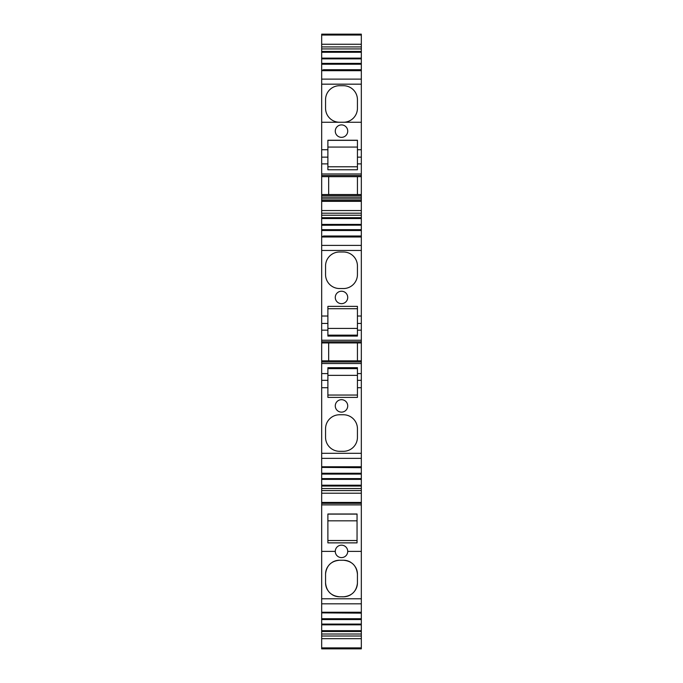 <?xml version="1.0" encoding="UTF-8"?>
<svg xmlns="http://www.w3.org/2000/svg" width="683" height="683" viewBox="0 0 683 683"><rect width="100%" height="100%" fill="white"/><g stroke="black" fill="none" stroke-linecap="round" stroke-linejoin="round"><path stroke-width="1.02" d="M321.676 229.676L361.324 229.676L361.324 225.159L321.676 225.262L321.676 503.32L361.324 503.32L321.676 503.32L321.676 648.85L361.324 648.85L361.324 638.665L321.676 638.665M321.676 63.382L361.324 63.382L361.324 58.866L321.676 58.866L321.676 200.435L361.324 200.435L321.676 200.435L321.676 225.159L361.324 225.159L361.324 224.57L323.46 224.57L323.46 225.159M321.676 44.258L361.324 44.258L361.324 34.15L321.676 34.15L321.676 58.866L361.324 58.866L361.324 58.286L323.46 58.286L323.46 58.866M323.46 624.074L361.324 624.288L321.676 624.074L361.324 624.074L361.324 619.558L321.676 619.558M323.46 478.604L361.324 478.834L321.676 478.604L361.324 478.604L361.324 474.087L321.676 474.087M321.676 323.435L327.891 323.435L327.891 306.377L357.44 306.377L357.44 336.062L327.891 336.062L327.891 330.171L321.676 330.171M361.324 229.676L361.324 342.943L328.668 342.934L328.668 360.82L361.324 360.82L361.324 387.731L357.44 387.731L357.44 397.395L327.891 397.395L327.891 387.731L321.676 387.731M327.891 323.435L327.891 330.171M327.891 316.024L321.676 316.024M361.324 316.024L357.44 316.024M339.528 288.533A13.993 13.993 0 0 1 325.552 274.54L325.56 265.55A13.993 13.993 0 0 1 339.553 251.993L343.438 251.993A13.993 13.993 0 0 1 357.44 265.986L357.431 274.976A14.001 14.001 0 0 1 343.617 288.542L339.528 288.533M335.276 297.438A6.224 6.224 0 0 1 341.5 291.223A6.224 6.224 0 0 1 347.724 297.438A6.224 6.224 0 0 1 341.5 303.662A6.224 6.224 0 0 1 335.276 297.438M361.324 236.011L323.46 236.011L323.46 236.719M323.46 236.352L321.676 236.352M357.44 140.237L327.891 140.237L357.44 140.237L357.44 149.739L361.324 149.739L361.324 224.57M361.324 224.4L321.676 224.4M361.324 215.222L321.676 215.222M361.324 194.535L321.676 194.535M357.44 194.535L357.44 176.658L328.668 176.658L328.668 194.535M361.324 176.649L321.676 176.649M357.44 149.739L357.44 169.768L327.891 169.768L327.891 163.877L321.676 163.877M321.676 122.266L361.324 122.266L321.676 122.266L321.676 149.739L327.891 149.739L327.891 163.877M339.528 122.248A13.993 13.993 0 0 1 325.552 108.255L325.56 99.266A13.993 13.993 0 0 1 339.553 85.708A13.993 13.993 0 0 0 325.56 99.266L325.552 108.255A13.993 13.993 0 0 0 339.528 122.248L343.617 122.257L339.528 122.248M343.438 85.708A13.993 13.993 0 0 1 357.44 99.701L357.431 108.691A14.001 14.001 0 0 1 343.617 122.257A14.001 14.001 0 0 0 357.431 108.691L357.44 99.701A13.993 13.993 0 0 0 343.438 85.708L339.553 85.708M361.324 63.382L361.324 149.739M361.324 69.717L323.46 69.717L323.46 70.434M323.46 70.067L321.676 70.067M361.324 44.258L361.324 58.286M361.324 58.115L321.676 58.115M361.324 48.937L321.676 48.937M361.324 624.288L361.324 638.665M361.324 634.012L321.676 634.012M361.324 624.834L321.676 624.834M321.676 612.882L361.324 613.138L361.324 619.558M361.324 478.834L361.324 598.778L321.676 598.778L361.324 598.778L361.324 613.138M350.695 594.756A14.001 14.001 0 0 1 343.617 596.788L339.528 596.78A13.993 13.993 0 0 1 332.254 594.731M327.592 590.069A13.993 13.993 0 0 1 325.552 582.787L325.56 573.797A13.993 13.993 0 0 1 327.755 566.711M332.399 562.203A13.993 13.993 0 0 1 339.553 560.239L343.438 560.239C351.941 561.067 356.611 565.737 357.44 574.232L357.431 583.222A14.001 14.001 0 0 1 355.271 590.257M343.447 560.239A13.993 13.993 0 0 1 350.721 562.28M355.391 566.95A13.993 13.993 0 0 1 357.44 574.232L357.431 583.222C356.432 591.418 351.822 595.935 343.617 596.788M357.047 513.992L327.891 513.992L327.891 542.874L357.047 542.874L357.047 513.992L327.891 513.992L327.891 542.874L357.047 542.874L357.047 513.992M361.324 488.541L321.676 488.541M361.324 479.364L321.676 479.364M321.676 467.411L361.324 467.693L361.324 474.087M361.324 387.731L361.324 467.693M339.528 451.301A13.993 13.993 0 0 1 325.552 437.316L325.56 428.318A13.993 13.993 0 0 1 339.553 414.76L343.438 414.76A13.993 13.993 0 0 1 357.44 428.762L357.431 437.743A14.001 14.001 0 0 1 343.617 451.309L339.528 451.301M335.276 405.907A6.224 6.224 0 0 1 341.5 399.683A6.224 6.224 0 0 1 347.724 405.907A6.224 6.224 0 0 1 341.5 412.131A6.224 6.224 0 0 1 335.276 405.907M361.324 373.592L357.44 373.592L357.44 367.702L327.891 367.702L327.891 387.731M328.668 360.82L321.676 360.82M328.668 342.934L321.676 342.943M357.44 342.934L357.44 360.82M361.324 342.943L361.324 360.82M357.44 335.14L327.891 335.14M357.44 308.716L327.891 308.716M357.44 166.772L327.891 166.772M357.44 140.357L327.891 140.357M357.047 514.103L327.891 514.103M357.047 540.526L327.891 540.526M357.44 373.592L357.44 387.731M357.44 395.047L327.891 395.047M357.44 368.632L327.891 368.632M357.44 328.421L327.891 328.421M357.44 147.076L327.891 147.076M357.047 520.83L327.891 520.83M357.44 375.351L327.891 375.351M361.324 551.386L347.724 551.386A6.224 6.224 0 0 0 341.5 545.162A6.224 6.224 0 0 0 335.276 551.386A6.224 6.224 0 0 0 341.5 557.601A6.224 6.224 0 0 0 347.724 551.386L361.324 551.386M335.276 551.386L321.676 551.386L335.276 551.386M339.528 596.78C331.042 595.943 326.38 591.282 325.552 582.787L325.56 573.797C326.594 565.524 331.255 561.008 339.553 560.239M321.676 84.171L361.324 84.171M361.324 504.882L321.676 504.882M327.891 140.237L327.891 149.739M335.276 131.127A6.224 6.224 0 0 0 341.5 137.343A6.224 6.224 0 0 0 347.724 131.127A6.224 6.224 0 0 0 341.5 124.904A6.224 6.224 0 0 0 335.276 131.127M361.324 330.171L357.44 330.171M361.324 340.254L321.676 340.254M361.324 250.456L321.676 250.456M321.676 245.41L361.324 245.41M361.324 236.984L321.676 236.984M361.324 230.504L321.676 230.504M361.324 218.551L321.676 218.551M321.676 217.715L361.324 217.715M361.324 213.198L321.676 213.198M321.676 210.543L361.324 210.543M361.324 201.323L321.676 201.323M321.676 198.881L361.324 198.881M361.324 197.216L321.676 197.216M321.676 195.662L361.324 195.662M361.324 175.522L321.676 175.522M321.676 173.969L361.324 173.969M361.324 163.877L357.44 163.877M321.676 157.15L327.891 157.15M321.676 79.117L361.324 79.117M361.324 70.691L321.676 70.691M361.324 64.219L321.676 64.219M361.324 52.267L321.676 52.267M321.676 51.43L361.324 51.43M361.324 46.914L321.676 46.914M361.324 35.038L321.676 35.038M321.676 647.885L361.324 647.885M321.676 636.01L361.324 636.01M361.324 631.51L321.676 631.51M321.676 630.674L361.324 630.674M321.676 618.721L361.324 618.721M321.676 612.25L361.324 612.25M361.324 603.823L321.676 603.823M321.676 502.432L361.324 502.432M361.324 493.22L321.676 493.22M321.676 490.565L361.324 490.565M361.324 486.04L321.676 486.04M321.676 485.212L361.324 485.212M321.676 473.251L361.324 473.251M321.676 466.779L361.324 466.779M361.324 458.353L321.676 458.353M321.676 453.307L361.324 453.307M327.891 380.329L321.676 380.329M321.676 373.592L327.891 373.592M361.324 363.51L321.676 363.51M321.676 361.947L361.324 361.947M361.324 341.807L321.676 341.807M357.44 323.435L361.324 323.435M357.44 157.15L361.324 157.15M361.324 380.329L357.44 380.329M321.676 236.719L361.324 236.719M321.676 70.434L361.324 70.434M321.676 648.79L361.324 648.79M321.676 612.506L361.324 612.506M321.676 467.044L361.324 467.044"/></g></svg>
